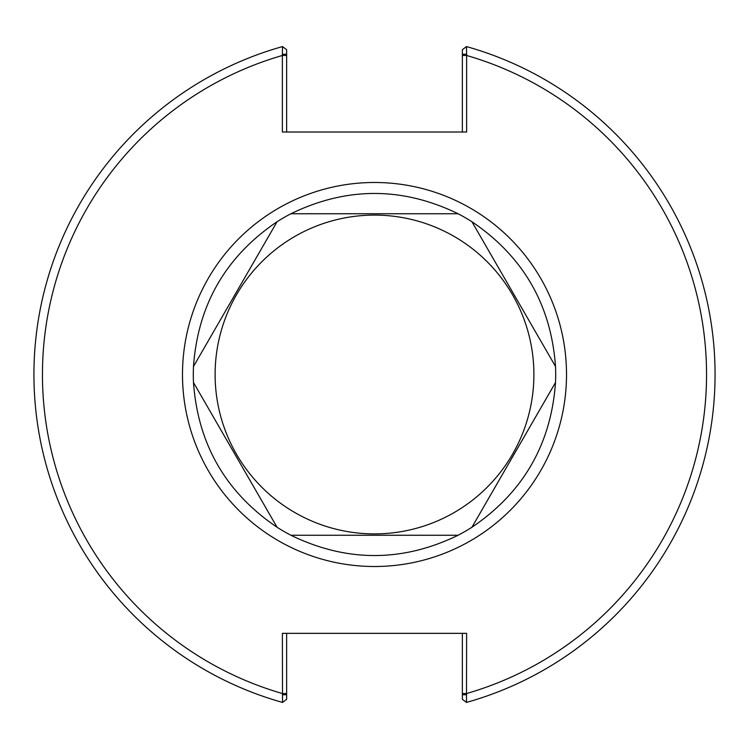 <?xml version="1.0" encoding="UTF-8"?>
<svg xmlns="http://www.w3.org/2000/svg" width="749" height="749" viewBox="0 0 749 749"><rect width="100%" height="100%" fill="white"/><g stroke="black" fill="none" stroke-linecap="round" stroke-linejoin="round"><path stroke-width="1.12" d="M193.485 366.514A181.192 181.192 0 0 1 193.485 366.486L277.055 221.741A181.192 181.192 0 0 1 277.074 221.732L193.485 366.486A181.192 181.192 0 0 0 193.485 382.486A181.192 181.192 0 0 1 193.485 382.486C197.933 444.279 225.786 492.524 277.055 527.259L193.485 382.514L277.074 527.268A181.192 181.192 0 0 1 277.055 527.259L277.074 527.268A181.192 181.192 0 0 0 290.912 535.254L458.088 535.254A181.192 181.192 0 0 1 458.07 535.263L290.93 535.263A181.192 181.192 0 0 1 290.912 535.254L290.93 535.263C346.647 562.302 402.353 562.302 458.07 535.263L458.088 535.254A181.192 181.192 0 0 0 471.926 527.268L471.945 527.259A181.192 181.192 0 0 1 471.926 527.268L555.515 382.486A181.192 181.192 0 0 1 555.515 382.514L555.515 382.486A181.192 181.192 0 0 0 555.515 366.514A181.192 181.192 0 0 1 555.515 366.514C551.067 304.721 523.214 256.476 471.945 221.741L471.926 221.732A181.192 181.192 0 0 1 471.945 221.741L555.515 366.486L471.926 221.732A181.192 181.192 0 0 0 458.088 213.746C402.363 186.698 346.637 186.698 290.912 213.746L458.088 213.746L290.912 213.746A181.192 181.192 0 0 0 277.074 221.732L277.055 221.741C225.786 256.476 197.933 304.721 193.485 366.486M471.945 527.259C523.214 492.524 551.067 444.279 555.515 382.514L471.945 527.259M215.113 374.5A159.387 159.387 0 0 0 454.194 512.541A159.387 159.387 0 0 0 454.194 236.459A159.387 159.387 0 0 0 215.113 374.5M566.516 374.5A192.016 192.016 0 0 1 278.497 540.787A192.016 192.016 0 0 1 278.497 208.213A192.016 192.016 0 0 1 566.516 374.5M462.367 633.345L462.367 699.294L466.477 702.422L466.627 633.345L282.373 633.345L282.523 702.422A340.58 340.58 0 0 1 282.523 46.578L282.373 54.274L286.633 54.274L286.633 49.706L282.523 46.578M466.627 54.274L466.477 46.578L462.367 49.706L462.367 54.274L466.627 54.274L466.627 132.011L282.373 132.011L282.373 54.274M286.633 54.274L286.633 132.011M462.367 54.274L462.367 132.011M466.477 702.422A340.58 340.58 0 0 0 466.477 46.578A340.58 340.58 0 0 1 466.477 702.422M466.627 694.726L462.367 694.726M282.373 694.726L286.633 694.726L286.633 699.294L282.523 702.422M286.633 694.726L286.633 633.345M462.367 55.473L466.627 55.473A332.069 332.069 0 0 1 466.627 693.527L462.367 693.527M286.633 693.527L282.373 693.527A332.069 332.069 0 0 1 282.373 55.473L286.633 55.473"/></g></svg>
